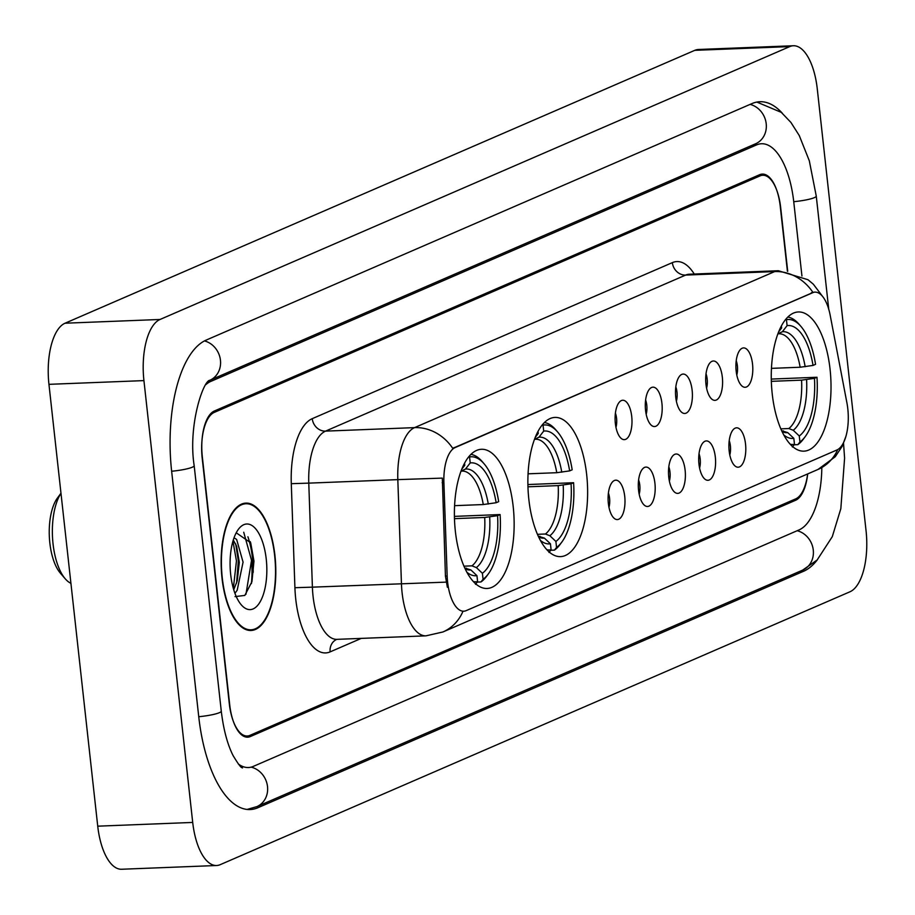 <?xml version="1.0" encoding="UTF-8"?>
<svg xmlns="http://www.w3.org/2000/svg" width="915" height="915" viewBox="0 0 915 915"><rect width="100%" height="100%" fill="white"/><g stroke="black" fill="none" stroke-linecap="round" stroke-linejoin="round"><path stroke-width="1.37" d="M586.652 474.496A69.654 29.76 87.7 0 0 555.016 417.423A69.654 29.76 87.7 0 0 528.859 499.544A69.654 29.76 87.7 0 0 560.495 556.617A69.654 29.76 87.7 0 0 586.652 474.496M513.166 506.35A69.654 29.76 87.7 0 0 481.53 449.276A69.654 29.76 87.7 0 0 455.373 531.386A69.654 29.76 87.7 0 0 486.997 588.471A69.654 29.76 87.7 0 0 513.166 506.35M830.042 369.031A69.654 29.76 87.7 0 0 798.406 311.958A69.654 29.76 87.7 0 0 772.249 394.079A69.654 29.76 87.7 0 0 803.885 451.152A69.654 29.76 87.7 0 0 830.042 369.031M736.175 371.124A19.718 8.429 -92.3 0 1 741.23 348.787A19.718 8.429 -92.3 0 1 752.53 364.044A19.718 8.429 -92.3 0 1 742.706 386.565A19.718 8.429 -92.3 0 1 736.175 371.124M736.792 375.024A11.826 5.055 87.7 0 0 737.387 365.92A11.826 5.055 87.7 0 0 736.232 360.762M705.968 384.22A19.718 8.429 -92.3 0 1 711.024 361.882A19.718 8.429 -92.3 0 1 722.324 377.129A19.718 8.429 -92.3 0 1 712.511 399.649A19.718 8.429 -92.3 0 1 705.968 384.22M706.586 388.12A11.826 5.055 87.7 0 0 707.181 379.016A11.826 5.055 87.7 0 0 706.025 373.846M675.762 397.304A19.718 8.429 -92.3 0 1 680.817 374.967A19.718 8.429 -92.3 0 1 692.129 390.213A19.718 8.429 -92.3 0 1 682.304 412.745A19.718 8.429 -92.3 0 1 675.762 397.304M676.379 401.205A11.826 5.055 87.7 0 0 676.986 392.1A11.826 5.055 87.7 0 0 675.819 386.931M645.567 410.389A19.718 8.429 -92.3 0 1 650.611 388.051A19.718 8.429 -92.3 0 1 661.922 403.309A19.718 8.429 -92.3 0 1 652.098 425.83A19.718 8.429 -92.3 0 1 645.567 410.389M646.173 414.289A11.826 5.055 87.7 0 0 646.779 405.185A11.826 5.055 87.7 0 0 645.613 400.027M615.36 423.485A19.718 8.429 -92.3 0 1 620.404 401.147A19.718 8.429 -92.3 0 1 631.716 416.394A19.718 8.429 -92.3 0 1 621.891 438.925A19.718 8.429 -92.3 0 1 615.36 423.485M615.967 427.385A11.826 5.055 87.7 0 0 616.573 418.281A11.826 5.055 87.7 0 0 615.406 413.111M729.175 451.049A19.718 8.429 -92.3 0 1 734.219 428.712A19.718 8.429 -92.3 0 1 745.531 443.969A19.718 8.429 -92.3 0 1 735.706 466.49A19.718 8.429 -92.3 0 1 729.175 451.049M729.793 454.949A11.826 5.055 87.7 0 0 730.387 445.845A11.826 5.055 87.7 0 0 729.232 440.687M698.969 464.145A19.718 8.429 -92.3 0 1 704.024 441.808A19.718 8.429 -92.3 0 1 715.324 457.054A19.718 8.429 -92.3 0 1 705.511 479.574A19.718 8.429 -92.3 0 1 698.969 464.145M699.586 468.045A11.826 5.055 87.7 0 0 700.181 458.941A11.826 5.055 87.7 0 0 699.026 453.771M668.762 477.23A19.718 8.429 -92.3 0 1 673.817 454.892A19.718 8.429 -92.3 0 1 685.118 470.138A19.718 8.429 -92.3 0 1 675.304 492.67A19.718 8.429 -92.3 0 1 668.762 477.23M669.38 481.13A11.826 5.055 87.7 0 0 669.974 472.026A11.826 5.055 87.7 0 0 668.819 466.856M638.567 490.314A19.718 8.429 -92.3 0 1 643.611 467.977A19.718 8.429 -92.3 0 1 654.923 483.234A19.718 8.429 -92.3 0 1 645.098 505.755A19.718 8.429 -92.3 0 1 638.567 490.314M639.173 494.214A11.826 5.055 87.7 0 0 639.779 485.11A11.826 5.055 87.7 0 0 638.613 479.952M608.361 503.41A19.718 8.429 -92.3 0 1 613.405 481.073A19.718 8.429 -92.3 0 1 624.716 496.319A19.718 8.429 -92.3 0 1 614.891 518.851A19.718 8.429 -92.3 0 1 608.361 503.41M608.967 507.31A11.826 5.055 87.7 0 0 609.573 498.206A11.826 5.055 87.7 0 0 608.406 493.036M846.901 402.76A35.479 15.166 -92.3 0 1 847.793 408.719A35.479 15.166 -92.3 0 1 836.916 449.986L466.17 610.637A35.479 15.166 -92.3 0 1 463.722 611.209A35.479 15.166 -92.3 0 1 447.161 575.981L443.901 482.628A35.479 15.166 -92.3 0 1 455.213 447.526L812.509 292.709A35.479 15.166 -92.3 0 1 814.956 292.125A35.479 15.166 -92.3 0 1 830.18 315.24L846.901 402.76M787.712 271.298L780.678 207.568A39.425 16.847 87.7 0 0 762.767 175.257A39.425 16.847 87.7 0 0 760.033 175.897L214.282 412.391A39.425 16.847 87.7 0 0 202.204 458.232L229.299 703.692A39.425 16.847 87.7 0 0 247.21 736.003A39.425 16.847 87.7 0 0 249.932 735.363L795.695 498.869A39.425 16.847 87.7 0 0 807.648 473.924M238.289 763.945A70.97 30.332 87.7 0 0 248.445 767.525A70.97 30.332 87.7 0 0 253.364 766.37L799.115 529.876A70.97 30.332 87.7 0 0 821.83 467.576M801.94 275.998L793.763 201.895A70.97 30.332 87.7 0 0 761.532 143.747A70.97 30.332 87.7 0 0 756.614 144.89L210.862 381.383A70.97 30.332 87.7 0 0 205.921 384.597M192.71 822.436A52.567 22.463 87.7 0 0 216.581 865.51A52.567 22.463 87.7 0 0 220.218 864.664L849.944 591.788A52.567 22.463 87.7 0 0 866.048 530.666L817.267 88.824A52.567 22.463 87.7 0 0 793.396 45.75A52.567 22.463 87.7 0 0 789.759 46.596L160.034 319.472A52.567 22.463 87.7 0 0 143.93 380.606L192.71 822.436L97.733 826.176A52.567 22.463 87.7 0 0 121.603 869.25L216.581 865.51M793.396 45.75L698.419 49.49A52.567 22.463 87.7 0 0 694.782 50.336L65.056 323.212A52.567 22.463 87.7 0 0 48.953 384.334L97.733 826.176M782.348 113.254A113.014 48.301 87.7 0 0 759.873 101.725A113.014 48.301 87.7 0 0 752.05 103.544L206.298 340.037A113.014 48.301 87.7 0 0 171.665 471.465L198.772 716.925A113.014 48.301 87.7 0 0 250.104 809.546A113.014 48.301 87.7 0 0 257.927 807.716L803.679 571.223A113.014 48.301 87.7 0 0 817.358 559.786M274.912 555.336A63.741 27.244 87.7 0 0 245.963 503.101A63.741 27.244 87.7 0 0 222.025 578.246A63.741 27.244 87.7 0 0 250.973 630.481A63.741 27.244 87.7 0 0 274.912 555.336M447.378 587.27L445.433 576.05L442.322 478.11L397.819 479.632A52.567 22.463 -92.3 0 1 414.575 427.625A46.002 41.026 -113.4 0 1 452.742 448.339L813.995 292.171M787.415 271.252L780.255 206.39A39.425 16.847 87.7 0 0 762.355 174.09A39.425 16.847 87.7 0 0 759.622 174.719L214.407 410.984A39.425 16.847 87.7 0 0 202.329 456.825L229.722 704.87A39.425 16.847 87.7 0 0 247.622 737.181A39.425 16.847 87.7 0 0 250.355 736.541L795.57 500.288A39.425 16.847 87.7 0 0 807.693 473.913M251.396 583.576A52.567 22.463 87.7 0 0 251.568 560.987M222.299 578.131A63.078 26.958 87.7 0 0 250.95 629.817A63.078 26.958 87.7 0 0 274.637 555.451A63.078 26.958 87.7 0 0 245.986 503.753A63.078 26.958 87.7 0 0 222.299 578.131M234.046 537.803L236.63 539.427L243.07 562.142L237.191 590.209L234.949 593.366M233.302 540.044L236.596 546.152L239.307 562.29L237.282 580.682L233.748 589.775M266.242 559.088A42.845 18.311 87.7 0 0 238.335 529.396A42.845 18.311 87.7 0 0 230.683 574.494A42.845 18.311 87.7 0 0 241.297 604.861A42.845 18.311 87.7 0 0 260.489 601.189A42.845 18.311 87.7 0 0 266.242 559.088M235.029 596.614L244.831 595.413L251.945 581.654L253.97 561.089L250.699 542.801L236.23 532.793M243.722 532.233L251.534 560.335L245.952 594.293M232.948 541.222L236.459 560.929L233.336 588.368M250.275 541.657L253.421 560.266L251.465 583.324M235.704 543.945L238.335 560.861L236.585 583.061M785.928 319.163L786.431 319.644A62.552 26.729 87.7 0 1 800.922 326.403A62.552 26.729 87.7 0 1 815.551 364.33L813.035 365.428A56.513 24.145 87.7 0 0 787.094 325.626L782.359 331.733L777.933 333.826M771.471 368.368L800.145 367.235L813.035 365.428M771.299 379.073L816.981 377.255A62.552 26.729 87.7 0 1 805.257 436.558L803.496 438.948A65.182 27.862 87.7 0 1 797.846 444.644L794.117 444.793M800.922 326.403L798.978 324.162A65.182 27.862 87.7 0 0 787.849 317.07M790.24 444.278A62.552 26.729 87.7 0 0 794.483 444.313L792.39 447M783.72 434.9A56.513 24.145 87.7 0 0 793.82 438.331L794.483 444.313M781.421 325.992L781.639 327.982A56.513 24.145 87.7 0 0 779.58 329.755M787.094 325.626L786.431 319.644M793.82 438.331L787.781 432.646L782.417 430.931M778.745 331.722L781.639 327.982M800.145 367.235A48.621 20.782 87.7 0 0 778.962 333.769L778.368 333.815M797.846 444.644L799.939 441.956A62.552 26.729 87.7 0 0 805.257 436.558M799.939 441.956L799.275 435.975A56.513 24.145 87.7 0 0 814.453 378.353L816.981 377.255M780.804 428.849L788.833 428.54L793.236 430.279L799.275 435.975M814.453 378.353L801.574 380.148L771.356 381.338M542.549 424.629L543.053 425.109A62.552 26.729 87.7 0 1 557.532 431.869A62.552 26.729 87.7 0 1 572.172 469.795L569.645 470.893A56.513 24.145 87.7 0 0 543.704 431.091L538.981 437.198L534.543 439.291M528.092 473.821L556.766 472.7L569.645 470.893M527.909 484.538L573.591 482.72A62.552 26.729 87.7 0 1 561.867 542.023L560.117 544.414A65.182 27.862 87.7 0 1 554.467 550.109L550.727 550.258M557.532 431.869L555.599 429.627A65.182 27.862 87.7 0 0 544.471 422.536M546.861 549.743A62.552 26.729 87.7 0 0 551.105 549.778L549.011 552.466M540.342 540.365A56.513 24.145 87.7 0 0 550.441 543.796L551.105 549.778M538.031 431.445L538.26 433.447A56.513 24.145 87.7 0 0 536.201 435.22M543.704 431.091L543.053 425.109M550.441 543.796L544.402 538.112L539.026 536.396M535.366 437.187L538.26 433.447M556.766 472.7A48.621 20.782 87.7 0 0 535.584 439.234L534.989 439.28M554.467 550.109L556.549 547.422A62.552 26.729 87.7 0 0 561.867 542.023M556.549 547.422L555.897 541.44A56.513 24.145 87.7 0 0 571.074 483.806L573.591 482.72M537.425 534.314L545.443 534.005L549.858 535.744L555.897 541.44M571.074 483.806L558.196 485.613L527.966 486.803M60.973 493.208L57.451 498A42.708 18.254 87.7 0 0 49.833 542.938A42.708 18.254 87.7 0 0 60.413 573.213L65.251 578.818A49.284 21.056 87.7 0 0 70.924 583.324M60.985 493.265A49.284 21.056 87.7 0 0 53.047 543.887A49.284 21.056 87.7 0 0 65.251 578.818M469.052 456.482L469.555 456.951A62.552 26.729 87.7 0 1 484.035 463.711A62.552 26.729 87.7 0 1 498.675 501.649L496.147 502.735A56.513 24.145 87.7 0 0 470.219 462.933L465.483 469.052L461.046 471.145M454.595 505.675L483.269 504.542L496.147 502.735M454.423 516.38L500.105 514.562A62.552 26.729 87.7 0 1 488.37 573.877L486.62 576.267A65.182 27.862 87.7 0 1 480.97 581.951L477.241 582.1M484.035 463.711L482.102 461.469A65.182 27.862 87.7 0 0 470.973 454.389M473.364 581.585A62.552 26.729 87.7 0 0 477.607 581.631L475.514 584.319M466.844 572.207A56.513 24.145 87.7 0 0 476.944 575.649L477.607 581.631M464.546 463.299L464.763 465.3A56.513 24.145 87.7 0 0 462.704 467.062M470.219 462.933L469.555 456.951M476.944 575.649L470.905 569.953L465.541 568.249M461.869 469.029L464.763 465.3M483.269 504.542A48.621 20.782 87.7 0 0 462.086 471.076L461.492 471.122M480.97 581.951L483.063 579.264A62.552 26.729 87.7 0 0 488.37 573.877M483.063 579.264L482.399 573.282A56.513 24.145 87.7 0 0 497.577 515.66L500.105 514.562M463.928 566.168L471.957 565.847L476.36 567.586L482.399 573.282M497.577 515.66L484.698 517.467L454.469 518.656M812.509 292.709L811.331 292.754M455.213 447.526L454.046 447.572M443.901 482.628L442.185 482.697M447.161 575.981L445.433 576.05M843.538 443.272L844.591 458.118L840.828 508.694L832.295 536.659L817.141 560.003L802.638 570.125L256.875 806.618A21.022 18.758 -113.4 0 0 267.512 786.58A21.022 18.758 -113.4 0 0 251.122 767.136M198.749 716.72A21.022 3.1 -6.3 0 0 219.371 712.682A21.022 3.1 -6.3 0 0 221.27 711.115L194.174 465.655C187.895 425.818 203.164 380.549 209.844 380.274L755.573 143.792A21.022 18.758 66.6 0 0 766.21 123.754A21.022 18.758 66.6 0 0 750.117 104.39M171.643 471.248A21.022 3.1 -6.3 0 0 192.264 467.222A21.022 3.1 -6.3 0 0 194.174 465.655M204.48 340.918A21.022 18.758 66.6 0 1 220.446 360.247A21.022 18.758 66.6 0 1 209.832 380.274L209.81 380.285M756.865 102.068L781.307 112.373L790.915 122.427L799.252 135.523L809.306 160.766L816.26 196.084A21.022 3.1 173.7 0 1 814.35 197.651A21.022 3.1 173.7 0 1 793.74 201.689M802.638 570.125A21.022 18.758 -113.4 0 0 813.275 550.087A21.022 18.758 -113.4 0 0 797.182 530.723M48.953 384.334L143.93 380.606M65.056 323.212L160.034 319.472M694.782 50.336L789.759 46.596M799.744 571.372L803.679 571.223M208.403 381.475L210.862 381.383M752.679 145.05L756.614 144.89M361.265 638.395L330.132 651.88A13.142 11.723 66.6 0 1 336.743 639.379L336.937 639.345A52.567 22.463 87.7 0 1 313.056 596.271A52.567 22.463 87.7 0 1 312.404 587.156L294.916 587.705L291.29 483.68A65.708 28.079 -92.3 0 1 312.244 418.67L672.353 262.628A65.708 28.079 -92.3 0 1 694.245 274.031M330.132 651.88A65.708 28.079 -92.3 0 1 295.739 599.096A65.708 28.079 -92.3 0 1 294.916 587.705M462.99 611.243A46.002 41.026 66.6 0 1 442.906 631.979L425.978 635.845A52.567 22.463 -92.3 0 1 402.097 592.771A52.567 22.463 -92.3 0 1 401.445 583.656L397.819 479.632L308.778 483.131L312.404 587.156L446.165 582.123M822.436 296.231L813.332 284.199L807.979 279.716L778.322 270.726A52.567 22.463 -92.3 0 0 774.685 271.572L685.644 275.083L325.534 431.125L414.575 427.625L774.685 271.572A46.002 41.026 66.6 0 1 812.852 292.297M845.826 436.615L842.12 446.394L835.212 456.779L818.021 469.441A46.002 41.026 -113.4 0 0 837.717 449.585M312.244 418.67A13.142 11.723 66.6 0 0 325.534 431.125A52.567 22.463 87.7 0 0 308.778 483.131L291.29 483.68M778.322 270.726L689.281 274.226A52.567 22.463 87.7 0 0 685.644 275.083A13.142 11.723 66.6 0 1 672.353 262.628M253.192 572.378A52.567 22.463 87.7 0 0 252.471 558.036A52.567 22.463 87.7 0 0 247.908 536.773M782.016 431.525A50.554 21.605 87.7 0 0 787.781 432.646M805.154 366.721A50.554 21.605 87.7 0 0 782.359 331.733M781.685 430.816L782.783 430.942A48.621 20.782 87.7 0 0 783.377 430.896M793.236 430.279A50.554 21.605 87.7 0 0 806.584 379.634M788.833 428.54A48.621 20.782 87.7 0 0 801.574 380.148M538.626 536.991A50.554 21.605 87.7 0 0 544.402 538.112M561.764 472.186A50.554 21.605 87.7 0 0 538.981 437.198M538.294 536.282L539.404 536.407A48.621 20.782 87.7 0 0 539.999 536.362M549.858 535.744A50.554 21.605 87.7 0 0 563.194 485.099M545.443 534.005A48.621 20.782 87.7 0 0 558.196 485.613M465.14 568.833A50.554 21.605 87.7 0 0 470.905 569.953M488.278 504.028A50.554 21.605 87.7 0 0 465.483 469.052M464.809 568.124L465.907 568.249A48.621 20.782 87.7 0 0 466.501 568.215M476.36 567.586A50.554 21.605 87.7 0 0 489.697 516.952M471.957 565.847A48.621 20.782 87.7 0 0 484.698 517.467M814.956 292.125L813.881 292.171M463.722 611.209L462.773 611.254M816.26 196.084L828.75 309.247M247.061 809.443L256.875 806.618M242.532 767.948C241.926 766.198 243.207 772.409 233.096 755.573C227.423 744.341 223.477 729.53 221.27 711.115M442.906 631.979L818.021 469.441M425.978 635.845L336.937 639.345M247.05 629.977L250.95 629.817M242.086 503.913L245.986 503.753"/></g></svg>
